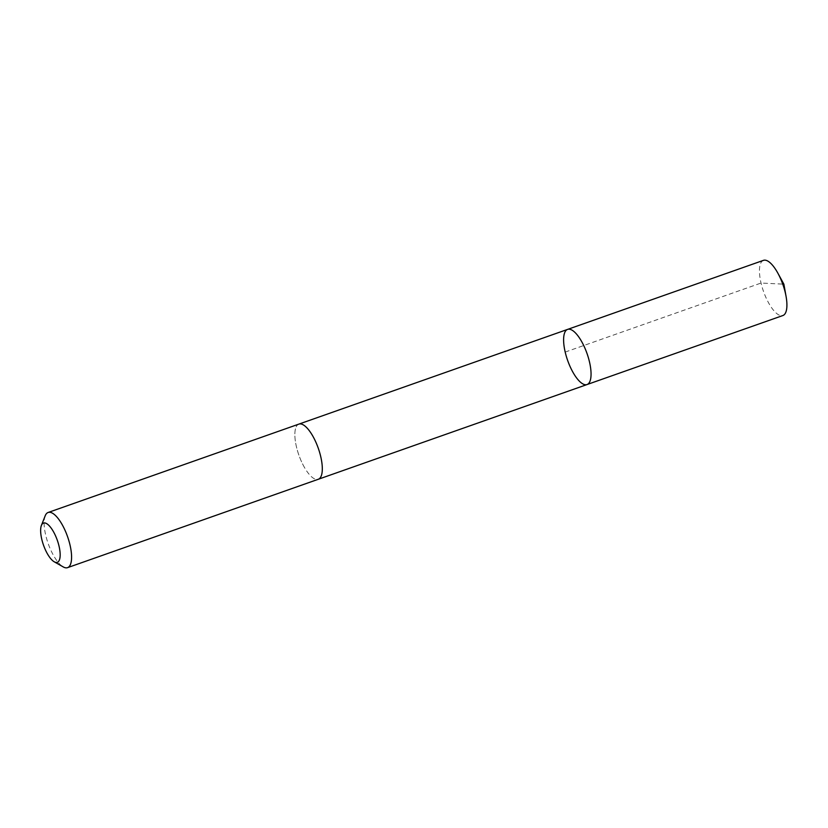 <?xml version="1.0" encoding="UTF-8"?>
<svg xmlns="http://www.w3.org/2000/svg" width="828" height="828" viewBox="0 0 828 828"><rect width="100%" height="100%" fill="white"/><g stroke="black" fill="none" stroke-linecap="round" stroke-linejoin="round"><path stroke-width="0.62" stroke-dasharray="4.14 3.1" d="M763.457 260.354A29.249 10.288 -109.4 0 0 767.566 300.937A29.249 10.288 -109.4 0 0 782.905 315.52M302.965 464.684A29.239 10.288 -109.4 0 0 318.304 479.267A29.239 10.288 -109.4 0 0 314.205 438.695A29.239 10.288 -109.4 0 0 298.867 424.112A29.239 10.288 -109.4 0 0 302.965 464.684M587.052 384.544A29.239 10.288 70.6 0 1 571.713 369.961A29.239 10.288 70.6 0 1 567.615 329.389M299.074 424.039L298.867 424.112A29.249 10.288 -109.4 0 0 298.877 455.11A29.249 10.288 -109.4 0 0 318.304 479.267L318.511 479.195M45.198 515.792A29.249 10.288 -109.4 0 0 48.148 543.489A29.249 10.288 -109.4 0 0 63.218 566.911M565.182 352.076L761.035 283.052L782.739 284.107"/><path stroke-width="1.24" d="M571.713 369.961A29.239 10.288 70.6 0 1 567.615 329.389A29.239 10.288 70.6 0 1 587.031 353.546A29.239 10.288 70.6 0 1 587.052 384.544A29.239 10.288 70.6 0 1 571.713 369.961M782.905 315.52A29.249 10.288 -109.4 0 0 786.072 296.424A29.249 10.288 -109.4 0 0 778.796 274.937A29.249 10.288 -109.4 0 0 777.906 273.24A29.249 10.288 -109.4 0 0 763.457 260.354L567.615 329.389A29.239 10.288 70.6 0 1 587.031 353.546A29.239 10.288 70.6 0 1 587.052 384.544L782.905 315.52M54.213 561.788L63.218 566.911A29.249 10.288 -109.4 0 0 67.575 567.646L318.304 479.267A29.249 10.288 -109.4 0 0 314.205 438.695A29.249 10.288 -109.4 0 0 298.867 424.112L48.138 512.48A29.249 10.288 -109.4 0 0 45.198 515.792L41.4 525.428A20.803 7.317 -109.4 0 0 43.501 545.124A20.803 7.317 -109.4 0 0 54.213 561.788A20.803 7.317 -109.4 0 0 60.175 555.019A20.803 7.317 -109.4 0 0 54.4 533.449A20.803 7.317 -109.4 0 0 41.4 525.428M67.575 567.646A29.249 10.288 -109.4 0 0 63.477 527.063A29.249 10.288 -109.4 0 0 48.138 512.48M782.739 284.107L783.878 284.17L777.906 273.24M783.878 284.17L786.072 296.424M318.511 479.195L587.052 384.544M299.074 424.039L567.615 329.389"/></g></svg>
